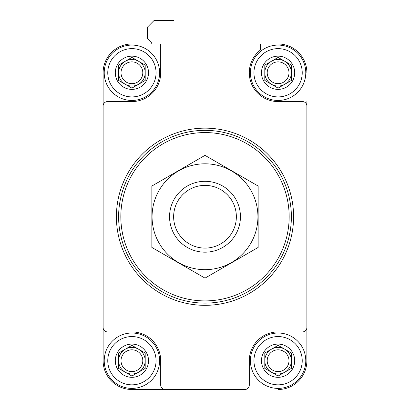 <?xml version="1.0" encoding="UTF-8"?>
<svg xmlns="http://www.w3.org/2000/svg" width="410" height="410" viewBox="0 0 410 410"><rect width="100%" height="100%" fill="white"/><g stroke="black" fill="none" stroke-linecap="round" stroke-linejoin="round"><path stroke-width="0.61" d="M139.441 43.978L131.907 43.978A28.792 28.792 0 0 0 103.115 72.77L103.115 331.915M165.133 389.5L131.907 389.5A28.792 28.792 0 0 1 103.115 360.708L103.115 327.482A4.428 4.428 0 0 0 107.543 331.915L131.907 331.915A28.792 28.792 0 0 1 160.705 360.708L160.705 385.072A4.428 4.428 0 0 0 165.133 389.5L244.867 389.5A4.428 4.428 0 0 0 249.295 385.072L249.295 360.708A28.792 28.792 0 0 1 278.093 331.915L302.457 331.915A4.428 4.428 0 0 0 306.885 327.482L306.885 105.995A4.428 4.428 0 0 0 302.457 101.567L278.093 101.567A28.792 28.792 0 0 1 260.37 50.076L260.37 43.978L160.705 43.978L160.705 72.77A28.792 28.792 0 0 1 131.907 101.567L107.543 101.567A4.428 4.428 0 0 0 103.115 105.995L103.115 327.482M103.115 105.995L103.115 72.77M222.717 389.5L244.867 389.5M278.093 389.5A28.792 28.792 0 0 0 306.885 360.708L306.885 137.001M306.885 101.567L306.885 105.995M306.885 327.482L306.885 360.708M306.885 72.77A28.792 28.792 0 0 0 278.093 43.978L260.37 43.978M131.907 43.978L160.705 43.978M173.994 43.978L173.994 21.387A0.887 0.887 0 0 0 173.107 20.5L154.058 20.5L147.415 27.147L147.415 38.663L151.162 42.409A2.214 2.214 0 0 1 151.813 43.978M131.907 389.5L187.283 389.5M120.832 216.741A84.168 84.168 0 0 1 247.081 143.849A84.168 84.168 0 0 1 247.081 289.629A84.168 84.168 0 0 1 120.832 216.741A256.926 256.926 0 0 0 120.832 216.752A256.926 256.926 0 0 1 120.832 216.726M118.618 216.741A86.382 86.382 0 0 1 248.188 141.932A86.382 86.382 0 0 1 248.188 291.546A86.382 86.382 0 0 1 118.618 216.741M116.404 216.741A88.596 88.596 0 0 1 249.295 140.015A88.596 88.596 0 0 1 249.295 293.463A88.596 88.596 0 0 1 116.404 216.741M261.477 72.77A16.61 16.61 0 0 1 282.393 56.724A16.61 16.61 0 0 1 292.479 81.077A16.61 16.61 0 0 1 261.477 72.77M291.382 65.098L291.382 80.442L278.093 88.114L264.804 80.442L264.804 65.098L278.093 57.426L291.382 65.098L278.093 57.426L264.804 65.098L264.804 80.442L278.093 88.114L284.735 84.281L291.382 80.442L291.382 65.098M253.949 72.77A24.144 24.144 0 0 1 290.162 51.865A24.144 24.144 0 0 1 290.162 93.68A24.144 24.144 0 0 1 253.949 72.77M250.407 72.77A27.685 27.685 0 0 1 291.935 48.795A27.685 27.685 0 0 1 291.935 96.75A27.685 27.685 0 0 1 250.407 72.77M261.477 360.708A16.61 16.61 0 0 1 282.393 344.661A16.61 16.61 0 0 1 292.479 369.01A16.61 16.61 0 0 1 261.477 360.708M291.382 353.036L291.382 368.38L278.093 376.052L264.804 368.38L264.804 353.036L278.093 345.363L291.382 353.036L278.093 345.363L271.446 349.197L264.804 353.036L264.804 368.38L278.093 376.052L291.382 368.38L291.382 353.036M253.949 360.708A24.144 24.144 0 0 1 290.162 339.798A24.144 24.144 0 0 1 290.162 381.613A24.144 24.144 0 0 1 253.949 360.708M250.407 360.708A27.685 27.685 0 0 1 291.935 336.728A27.685 27.685 0 0 1 291.935 384.683A27.685 27.685 0 0 1 250.407 360.708M115.297 360.708A16.61 16.61 0 0 1 136.207 344.661A16.61 16.61 0 0 1 146.293 369.01A16.61 16.61 0 0 1 115.297 360.708M145.196 353.036L145.196 368.38L131.907 376.052L118.618 368.38L118.618 353.036L131.907 345.363L145.196 353.036L131.907 345.363L125.265 349.197L118.618 353.036L118.618 368.38L131.907 376.052L145.196 368.38L145.196 353.036M107.768 360.708A24.144 24.144 0 0 1 143.982 339.798A24.144 24.144 0 0 1 143.982 381.613A24.144 24.144 0 0 1 107.768 360.708M104.222 360.708A27.685 27.685 0 0 1 145.75 336.728A27.685 27.685 0 0 1 145.75 384.683A27.685 27.685 0 0 1 104.222 360.708M115.297 72.77A16.61 16.61 0 0 1 136.207 56.724A16.61 16.61 0 0 1 146.293 81.077A16.61 16.61 0 0 1 115.297 72.77M145.196 65.098L145.196 80.442L131.907 88.114L118.618 80.442L118.618 65.098L131.907 57.426L145.196 65.098L131.907 57.426L118.618 65.098L118.618 80.442L131.907 88.114L138.554 84.281L145.196 80.442L145.196 65.098M107.768 72.77A24.144 24.144 0 0 1 143.982 51.865A24.144 24.144 0 0 1 143.982 93.68A24.144 24.144 0 0 1 107.768 72.77M104.222 72.77A27.685 27.685 0 0 1 145.75 48.795A27.685 27.685 0 0 1 145.75 96.75A27.685 27.685 0 0 1 104.222 72.77M284.735 61.264A13.289 13.289 0 0 1 284.735 84.281A13.289 13.289 0 0 1 264.804 72.77A13.289 13.289 0 0 1 284.735 61.264M267.202 72.77A10.891 10.891 0 0 1 283.535 63.34A10.891 10.891 0 0 1 283.535 82.205A10.891 10.891 0 0 1 267.202 72.77M284.735 349.197A13.289 13.289 0 0 1 284.735 372.213A13.289 13.289 0 0 1 264.804 360.708A13.289 13.289 0 0 1 284.735 349.197M138.554 349.197A13.289 13.289 0 0 1 138.554 372.213A13.289 13.289 0 0 1 118.618 360.708A13.289 13.289 0 0 1 138.554 349.197M138.554 61.264A13.289 13.289 0 0 1 138.554 84.281A13.289 13.289 0 0 1 118.618 72.77A13.289 13.289 0 0 1 138.554 61.264M267.202 360.708A10.891 10.891 0 0 1 283.535 351.273A10.891 10.891 0 0 1 283.535 370.138A10.891 10.891 0 0 1 267.202 360.708M121.017 360.708A10.891 10.891 0 0 1 137.355 351.273A10.891 10.891 0 0 1 137.355 370.138A10.891 10.891 0 0 1 121.017 360.708M121.017 72.77A10.891 10.891 0 0 1 137.355 63.34A10.891 10.891 0 0 1 137.355 82.205A10.891 10.891 0 0 1 121.017 72.77M173.635 216.741A31.365 31.365 0 0 1 220.683 189.579A31.365 31.365 0 0 1 220.683 243.899A31.365 31.365 0 0 1 173.635 216.741M169.561 216.741A35.439 35.439 0 0 1 222.717 186.048A35.439 35.439 0 0 1 222.717 247.43A35.439 35.439 0 0 1 169.561 216.741M151.843 186.048L151.843 247.43L205 278.118L258.156 247.43L258.156 186.048L205 155.359L151.843 186.048M205 269.672A52.936 52.936 0 0 0 250.843 190.271A52.936 52.936 0 0 0 159.157 190.271A52.936 52.936 0 0 0 205 269.672"/></g></svg>
